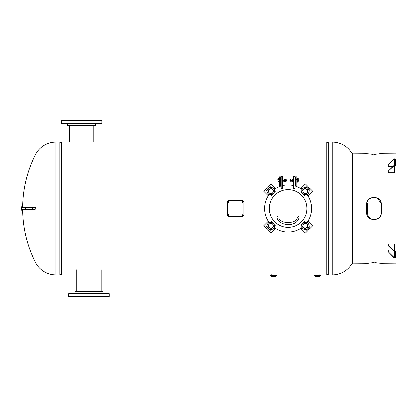 <?xml version="1.0" encoding="UTF-8"?>
<svg xmlns="http://www.w3.org/2000/svg" width="417" height="417" viewBox="0 0 417 417"><rect width="100%" height="100%" fill="white"/><g stroke="black" fill="none" stroke-linecap="round" stroke-linejoin="round"><path stroke-width="0.63" d="M61.299 142.129L61.299 274.871L271.775 274.871M81.576 142.129L326.792 142.129L326.792 274.871L319.12 274.871L319.12 274.297M352.36 154.024A22.966 22.966 0 0 0 332.24 142.129L328.273 142.129L328.273 274.871L332.24 274.871L332.24 142.129M352.36 262.976A22.966 22.966 0 0 1 332.24 274.871M328.273 142.129A1.501 1.501 0 0 0 327.074 142.729L327.074 274.271A1.501 1.501 0 0 0 328.273 274.871M327.074 142.729L327.074 274.271M55.847 274.871L59.813 274.871L59.813 142.129L55.847 142.129L55.847 274.871A22.966 22.966 0 0 1 35.028 261.6L35.028 209.423M35.028 207.577L35.028 155.4A22.966 22.966 0 0 1 55.847 142.129M35.028 261.6A119.47 119.47 0 0 1 22.596 210.356L22.596 209.423M59.813 274.871A1.501 1.501 0 0 0 61.018 274.271L61.018 142.729A1.501 1.501 0 0 0 59.813 142.129M61.018 274.271L61.018 142.729M22.596 207.577L22.596 206.644A119.47 119.47 0 0 1 35.028 155.4M306.948 194.489A23.508 23.508 0 0 1 311.577 208.5A23.508 23.508 0 0 0 306.948 194.489A23.508 23.508 0 0 1 306.948 222.511M302.085 189.626A23.508 23.508 0 0 0 294.986 186.034A23.508 23.508 0 0 1 302.085 189.626A23.508 23.508 0 0 0 294.986 186.034M293.604 185.654A23.508 23.508 0 0 0 282.544 185.654A23.508 23.508 0 0 1 293.604 185.654A23.508 23.508 0 0 0 282.544 185.654M281.157 186.034A23.508 23.508 0 0 0 274.063 189.626A23.508 23.508 0 0 1 281.157 186.034A23.508 23.508 0 0 0 274.063 189.626M269.194 194.489A23.508 23.508 0 0 0 264.566 208.5A23.508 23.508 0 0 1 269.194 194.489A23.508 23.508 0 0 0 269.194 222.511M288.074 227.307A18.807 18.807 0 0 1 269.267 208.5A18.807 18.807 0 0 1 288.074 189.693A18.807 18.807 0 0 1 306.876 208.5A18.807 18.807 0 0 1 288.074 227.307M302.085 227.374A23.508 23.508 0 0 1 274.063 227.374M277.93 216.115L277.024 217.21C277.305 225.529 296.868 228.287 299.119 217.21L298.212 216.115M269.491 187.634L269.262 187.41L270.075 186.592L270.914 187.431M270.357 187.447L270.643 187.16M267.208 189.917L266.979 189.688L266.166 190.506L266.734 191.069L267.016 190.788M266.734 191.069L267.005 191.346M270.445 194.786L271.545 195.886L275.46 191.976L274.36 190.877M274.667 187.921L271.107 184.366M268.991 194.395L267.891 195.49L263.565 191.163L266.171 188.557L267.302 189.683M269.257 187.728L268.126 186.602L270.737 183.991L275.064 188.322L273.964 189.422M268.095 193.738A3.685 3.633 -45 0 1 268.136 188.562A3.685 3.633 -45 0 1 273.312 188.526L273.265 188.479A3.685 3.633 -45 0 0 268.089 188.52A3.685 3.633 -45 0 0 268.053 193.697L268.095 193.738A3.685 3.633 -45 0 0 273.271 193.702A3.685 3.633 -45 0 0 273.312 188.526M268.725 190.751L268.334 192.002L269.278 192.962A2.304 2.267 -45 0 1 268.725 190.751L269.064 189.454L270.372 189.141A2.304 2.267 135 0 0 268.725 190.751M269.278 192.962L270.169 193.874L271.477 193.561A2.304 2.267 -45 0 1 269.278 192.962M273.119 191.95A2.304 2.267 -45 0 1 271.477 193.561L272.734 193.196L273.119 191.95L273.458 190.647L272.567 189.735A2.304 2.267 -45 0 1 273.119 191.95M270.169 193.874L268.147 191.815L268.876 189.266L271.441 188.588L270.372 189.141A2.304 2.267 -45 0 1 272.567 189.735L272.483 189.657M272.572 192.909L272.734 193.196M279.317 179.414L279.317 186.18L280.698 186.18L280.698 176.902L279.317 176.902L279.317 179.414L280.698 179.414M281.157 176.511L282.544 176.511L282.544 188.552L281.157 188.552L281.157 176.511M281.157 184.158L282.544 184.158M278.963 181.458L278.963 179.498L278.963 181.458M278.963 182.432L278.963 178.518L278.963 182.432M282.544 182.432L282.893 182.432L282.893 178.518L282.544 178.518M285.676 181.4L285.645 179.555L285.645 181.4L285.916 179.555L285.796 181.228M277.899 178.643L277.774 179.06L277.915 178.617L278.91 178.617L278.91 179.503L277.915 179.503L277.774 179.06L277.915 181.452L278.91 181.452L278.91 179.586L277.915 179.586M286.338 181.228L286.182 179.565L286.338 181.228M285.525 181.228L285.405 179.555L285.525 181.228M285.275 179.784L285.087 181.859L284.269 181.859L284.269 179.096L285.087 179.096L285.087 180.478L284.269 180.478L284.081 179.784L283.899 180.478L283.899 179.096L283.075 179.096L282.893 181.166M284.269 181.859L284.081 181.166L283.899 181.859L283.899 180.478L283.075 180.478L282.893 179.784M283.899 181.859L283.075 181.859M285.087 181.859L285.275 181.166M285.275 179.096L285.275 181.859L285.275 179.096M285.275 179.555L285.275 181.4L285.275 179.555M291.879 180.478L291.056 180.478L291.056 181.859L291.879 181.859L292.062 179.784L292.244 181.859L292.244 180.478L293.068 180.478L293.068 181.859L292.244 181.859M290.873 179.096L290.873 179.784L290.873 179.096M290.873 181.166C290.873 182.073 290.873 182.073 290.873 181.166L291.056 179.096L290.873 179.784L291.056 179.096L291.879 179.096L292.062 181.166M297.238 179.503L297.238 178.617L298.228 178.617L298.369 179.06L298.228 179.503L297.238 179.503L297.238 181.452L298.228 181.452L298.369 180.478M297.238 181.364L298.228 181.364L298.228 178.617M289.966 179.565L289.805 181.228L289.966 179.565L290.196 181.4L290.076 179.722M290.347 179.722L290.347 181.228M290.618 179.722L290.738 181.4L290.618 179.722M296.831 182.432L297.18 182.432L297.18 178.518L296.831 178.518M293.604 178.518L293.255 178.518L293.255 182.432L293.604 182.432M293.604 176.511L294.986 176.511L294.986 188.552L293.604 188.552L293.604 176.511M293.604 184.158L294.986 184.158M295.444 179.414L295.444 186.18L296.831 186.18L296.831 176.902L295.444 176.902L295.444 179.414L296.831 179.414M293.255 179.784L293.068 180.478L293.068 179.096L292.244 179.096L292.244 180.478M293.068 181.859L293.255 181.166M267.495 221.907L263.935 225.467M273.964 227.578L275.064 228.678L270.737 233.009L268.126 230.398L269.257 229.272M267.302 227.317L266.171 228.443L263.565 225.837L267.891 221.51L268.991 222.605M273.312 228.474A3.685 3.633 -135 0 1 268.136 228.438A3.685 3.633 -135 0 1 268.095 223.262L268.053 223.303A3.685 3.633 -135 0 0 268.089 228.48A3.685 3.633 -135 0 0 273.265 228.521L273.312 228.474A3.685 3.633 -135 0 0 273.271 223.298A3.685 3.633 -135 0 0 268.095 223.262M268.71 226.202L269.028 227.51L271.576 228.24L273.448 226.405L273.135 225.097A2.304 2.267 -135 0 1 270.325 227.849A2.304 2.267 45 0 1 268.71 226.202A2.304 2.267 -135 0 1 271.519 223.449L270.221 223.111L269.309 224.002L268.35 224.945L268.71 226.202M271.519 223.449A2.304 2.267 -135 0 1 273.135 225.097L272.77 223.84L271.519 223.449M273.448 226.405L271.389 228.422L268.84 227.698L268.35 224.945M272.478 223.997L272.77 223.84M267.208 227.083L266.979 227.312L266.166 226.494L267.005 225.654M267.016 226.212L266.734 225.931M269.491 229.366L269.262 229.59L270.075 230.408L270.643 229.84L270.357 229.553M270.643 229.84L270.914 229.569M274.36 226.123L275.46 225.024L271.545 221.114L270.445 222.214M301.481 229.079L305.036 232.634M307.152 222.605L308.252 221.51L312.578 225.837L309.972 228.443L308.846 227.317M306.886 229.272L308.017 230.398L305.411 233.009L301.079 228.678L302.179 227.578M308.048 223.262A3.685 3.633 135 0 1 308.007 228.438A3.685 3.633 135 0 1 302.831 228.474L302.878 228.521A3.685 3.633 135 0 0 308.054 228.48A3.685 3.633 135 0 0 308.095 223.303L308.048 223.262A3.685 3.633 135 0 0 302.872 223.298A3.685 3.633 135 0 0 302.831 228.474M307.418 226.249L307.809 224.998L306.865 224.038A2.304 2.267 135 0 1 307.418 226.249L307.079 227.546L305.776 227.859A2.304 2.267 -45 0 0 307.418 226.249M304.671 223.439A2.304 2.267 135 0 1 306.865 224.038L305.974 223.126L304.671 223.439L303.414 223.804L303.023 225.05A2.304 2.267 135 0 1 304.671 223.439M305.76 223.418L306.161 223.314L307.996 225.185L307.266 227.734L304.702 228.412L305.776 227.859A2.304 2.267 135 0 1 303.023 225.05L302.685 226.353L303.659 227.343M303.498 227.176L302.685 226.353M302.872 226.54L302.982 226.15M306.651 229.366L306.881 229.59L306.068 230.408L305.228 229.569M305.786 229.553L305.499 229.84M308.934 227.083L309.164 227.312L309.977 226.494L309.414 225.931L309.127 226.212M309.414 225.931L309.138 225.654M305.697 222.214L304.598 221.114L300.688 225.024L301.788 226.123M308.648 195.093L312.208 191.533M302.179 189.422L301.079 188.322L305.411 183.991L308.017 186.602L306.886 187.728M308.846 189.683L309.972 188.557L312.578 191.163L308.252 195.49L307.152 194.395M302.831 188.526A3.685 3.633 45 0 1 308.007 188.562A3.685 3.633 45 0 1 308.048 193.738L308.095 193.697A3.685 3.633 45 0 0 308.054 188.52A3.685 3.633 45 0 0 302.878 188.479L302.831 188.526A3.685 3.633 45 0 0 302.872 193.702A3.685 3.633 45 0 0 308.048 193.738M307.433 190.798L307.12 189.49L304.572 188.76L303.607 189.704A2.304 2.267 45 0 1 305.817 189.151A2.304 2.267 -135 0 1 307.433 190.798A2.304 2.267 45 0 1 304.624 193.551A2.304 2.267 45 0 1 303.013 191.903L303.373 193.16L305.922 193.889L307.798 192.055L307.433 190.798M303.013 191.903A2.304 2.267 45 0 1 303.607 189.704L302.695 190.595L303.013 191.903M306.75 193.076L305.922 193.889M302.992 190.814L302.883 190.413L304.754 188.578L307.308 189.302L307.798 192.055M306.109 193.702L305.718 193.592M308.934 189.917L309.164 189.688L309.977 190.506L309.138 191.346M309.127 190.788L309.414 191.069M306.651 187.634L306.881 187.41L306.068 186.592L305.499 187.16L305.786 187.447M305.499 187.16L305.228 187.431M301.788 190.877L300.688 191.976L304.598 195.886L305.697 194.786M73.283 296.768L104.625 296.768M76.561 291.238L93.695 291.238M83.864 296.768L82.868 296.768M69.019 293.313L108.889 293.313L109.233 293.657L68.669 293.657L69.019 293.313M68.669 293.657L68.669 296.419L109.233 296.419L108.889 296.768L73.387 296.768M71.156 293.313L73.387 293.313M97.25 120.232L65.907 120.232M93.966 125.762L69.191 125.762M99.997 123.687L61.643 123.687L61.299 123.343L101.857 123.343L101.513 123.687L99.371 123.687M63.16 120.232L99.997 120.232M63.16 123.687L63.78 123.687M67.007 123.687L67.637 123.687L67.637 125.418L95.519 125.418L94.138 125.762M95.519 125.418L95.519 123.687L96.145 123.687M367.638 212.878L367.638 203.188L366.887 202.97M367.638 213.812L366.887 214.03L370.854 218.842M367.638 203.188L367.638 204.121M22.002 209.423L22.002 211.841L22.002 209.423L22.007 211.841L22.581 211.789L22.581 209.423M22.002 211.612A0.923 0.923 0 0 0 21.085 210.689L21.085 206.311A0.923 0.923 0 0 0 22.002 205.388L22.002 207.577L22.007 205.159L22.581 205.211L22.581 207.577M22.002 205.159L22.002 207.577M20.85 206.53L20.85 206.952M20.85 210.47L20.85 210.048M320.913 274.928L314.23 274.928L320.913 274.928L320.913 275.444L319.12 275.449L320.683 275.449A0.923 0.923 0 0 0 319.761 276.372L315.382 276.372A0.923 0.923 0 0 0 314.46 275.449L320.683 275.449M314.46 275.449L320.913 275.444L314.23 275.449L314.23 274.928M315.601 276.601L319.542 276.601M316.023 274.297L316.023 274.871L274.871 274.871M270.211 275.449L276.664 275.444L276.664 274.928L269.981 274.928L269.981 275.444L276.435 275.449A0.923 0.923 0 0 0 275.512 276.372L271.133 276.372A0.923 0.923 0 0 0 270.211 275.449L276.435 275.449M271.352 276.601L275.293 276.601M274.871 274.297L274.871 274.928M271.775 274.297L271.775 274.928M366.652 204.815C366.183 195.302 381.863 195.297 381.399 204.815M381.258 213.629L381.399 212.185C381.868 221.698 366.189 221.703 366.652 212.185M393.142 166.414L388.316 166.414L388.316 165.111L394.305 159.242L394.732 159.242A0.923 0.652 0 0 1 395.655 159.893L395.655 164.621L396.15 164.621L396.15 263.81L381.399 263.685C381.925 262.47 366.121 262.47 366.652 263.685L366.793 263.565M381.258 263.565L380.841 263.414M380.168 263.247L379.256 263.07M378.141 262.908L375.477 262.689M374.028 262.658L372.579 262.689M371.187 262.773L367.21 263.414M366.652 263.685L352.36 263.81L352.36 153.19L366.652 153.315C366.126 154.53 381.93 154.53 381.399 153.315L396.15 153.19L396.15 159.893A1.418 1.001 0 0 0 394.732 158.893L394.305 158.893L388.316 165.111M366.652 212.243L366.652 204.757C366.121 195.12 381.925 195.114 381.399 204.757L381.399 212.243C381.93 221.88 366.126 221.886 366.652 212.243M366.793 153.435L367.21 153.586M367.883 153.753L368.795 153.93M369.91 154.092L372.574 154.311M374.028 154.342L375.472 154.311M376.864 154.227L380.841 153.586M371.203 218.998L372.579 219.42M374.028 219.561L375.467 219.42M376.551 219.118L377.197 218.847M378.13 218.315L379.241 217.403M380.158 216.282L380.836 215.016M381.258 203.36L377.197 198.158M376.848 198.002L375.472 197.58M374.023 197.439L372.584 197.58M371.5 197.882L370.854 198.153M369.921 198.685L368.81 199.597M367.893 200.718L367.215 201.984M394.305 251.56L388.316 245.696L388.316 244.039L394.732 244.039L394.732 251.56L394.305 251.56L394.305 251.211L394.732 251.211A1.418 1.001 180 0 1 396.15 252.212L395.655 252.212L395.655 251.451M394.305 251.211L388.316 245.347M395.655 252.212A0.923 0.652 180 0 0 394.732 251.56L394.732 257.591A0.923 0.652 180 0 0 395.655 256.94L395.655 252.212M394.732 257.591L394.305 257.591L394.305 257.941L394.732 257.941A1.418 1.001 180 0 0 396.15 256.94M394.305 257.591L388.316 251.727L394.305 257.941M388.316 251.727L388.316 250.419M396.15 250.257L396.15 252.212M394.305 159.242L394.305 158.893M395.655 164.621L395.655 165.382L395.655 164.621A0.923 0.652 0 0 1 394.732 165.273L394.732 165.622L394.305 165.622L394.305 165.273L394.732 165.273L394.732 158.893M396.15 159.893L396.15 165.93M394.305 165.273L388.316 171.142L394.305 165.622M396.15 166.743L396.15 167.045M388.316 171.491L388.316 172.794L394.732 172.794L394.732 165.622A1.418 1.001 0 0 0 396.15 164.621M25.213 207.577L21.455 207.577L21.455 209.423L25.213 209.423L25.213 207.577L35.309 207.577L35.08 209.423L25.213 209.423M227.807 215.177L228.38 215.74L228.959 215.182M228.38 215.766L228.959 215.193L228.38 214.614L227.807 215.188L228.38 215.74M228.959 201.833L228.38 201.27L227.807 201.828L228.38 202.396L228.959 201.823L228.38 201.244L227.807 201.818M242.439 216.345L228.615 216.345L227.229 214.963L227.229 202.037L228.615 200.655L242.439 200.655L243.825 202.037L243.825 214.963L242.439 216.345M242.439 202.626C243.184 202.24 243.184 201.859 242.439 201.474C241.698 201.859 241.698 202.24 242.439 202.626M242.673 215.766C243.413 215.38 243.413 215 242.673 214.614C241.928 215 241.928 215.38 242.673 215.766M102.895 293.313L102.895 291.582L75.008 291.582L75.357 291.238M101.513 120.232L101.857 120.581L61.299 120.581L61.299 123.343M367.419 214.03L367.419 202.97M22.523 205.159L22.523 207.577M22.523 209.423L22.523 211.841M31.979 209.423L31.979 207.577M32.307 209.423L32.307 207.577M297.279 217.09C297.571 224.242 278.582 224.252 278.864 217.09M266.546 188.927L268.501 186.972M268.501 230.028L266.546 228.073M309.602 228.073L307.647 230.028M307.647 186.972L309.602 188.927M76.738 291.238L76.738 269.695M101.169 291.238L101.169 269.695M69.363 142.129L69.363 125.762M93.794 142.129L93.794 125.762M75.008 293.313L75.008 291.582M68.669 296.419L69.019 296.768M109.233 296.419L109.233 293.657M102.895 291.582L102.551 291.238M67.637 125.418L67.981 125.762M61.299 120.581L61.643 120.232M101.857 120.581L101.857 123.343"/></g></svg>

